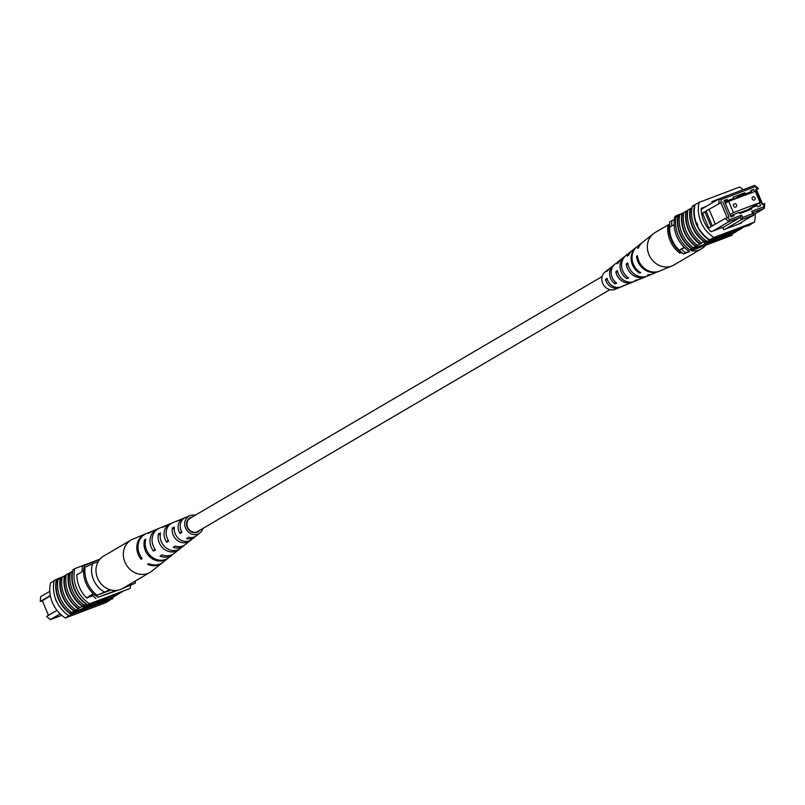 <?xml version="1.0" encoding="UTF-8"?>
<svg xmlns="http://www.w3.org/2000/svg" width="805" height="805" viewBox="0 0 805 805"><rect width="100%" height="100%" fill="white"/><g stroke="black" fill="none" stroke-linecap="round" stroke-linejoin="round"><path stroke-width="1.21" d="M609.898 289.669L197.809 531.451A7.637 6.752 -120.4 0 1 187.605 527.255A7.637 6.752 -120.4 0 1 190.081 518.269L602.17 276.497M754.325 200.063A1.781 1.58 59.6 0 0 752.947 196.792A1.781 1.58 59.6 0 0 754.325 200.063M735.74 207.096A1.781 1.58 59.6 0 0 734.361 203.816A1.781 1.58 59.6 0 0 735.74 207.096M739.604 212.812L747.694 209.753L760.011 202.528L755.291 191.288L728.676 201.351L733.405 212.59L730.055 214.553M728.676 201.351L725.335 203.313M733.405 212.59L760.011 202.528M701.175 209.36L719.227 198.765L754.708 185.351L758.451 188.551L756.529 189.678M722.84 227.634L740.278 217.4L728.867 221.707L725.124 218.517L727.207 217.602L729.632 219.664L741.566 215.156L742.552 217.491L752.685 213.667L751.709 211.323L763.643 206.805L763.905 203.725L764.75 203.534L764.348 208.294L752.947 212.611L753.933 214.945L741.264 219.745L725.386 229.053M753.752 214.512L764.348 208.294L763.643 206.805M763.905 203.725L762.023 204.43L755.724 189.447L757.606 188.742L755.181 186.669L721.169 199.529L720.908 202.619L706.116 210.991L720.908 202.619M722.779 201.904L729.078 216.887L727.207 217.602M759.417 202.88L760.604 205.698L757.646 206.815L757.153 205.647L751.236 207.881L751.729 209.059L739.906 213.526L739.413 212.359L733.496 214.593L733.989 215.76L731.031 216.877L724.178 200.566L727.136 199.449L727.629 200.616L733.536 198.382L733.043 197.215L744.877 192.737L745.37 193.914L751.276 191.671L750.783 190.503L753.742 189.386L754.647 191.53M706.096 211.091L704.858 211.806L711.097 226.648L712.324 225.923L706.116 210.991M674.117 224.615L669.669 227.221A26.988 23.858 59.6 0 0 679.319 250.164A30.077 26.585 59.6 0 0 683.365 253.978L689.573 251.633M684.19 247.306L679.319 250.164M738.054 224.263L753.933 214.945L752.685 213.667M729.632 219.664L728.867 221.707L712.999 231.025M684.622 247.729L681.372 248.966A30.077 26.585 59.6 0 0 685.417 252.77L683.365 253.978M674.349 219.604L669.82 221.737A30.55 27.008 59.6 0 0 669.669 227.221M671.873 220.54A30.55 27.008 59.6 0 0 671.722 226.014M685.417 252.77L689.161 251.361M732.942 199.741L744.877 192.737M724.389 201.059L727.136 199.449M753.742 189.386L750.995 190.996M742.552 217.491L741.264 219.745L740.278 217.4L741.566 215.156M730.749 216.203L733.496 214.593M744.736 211.705L751.236 207.881M724.872 202.226L727.629 200.616M733.536 198.382L725.295 203.222M751.276 191.671L745.853 194.86M739.946 197.094L745.37 193.914M712.324 225.923L725.124 218.517M711.097 226.648L708.138 228.479M718.825 203.534L719.227 198.765L721.169 199.529M704.858 211.806L701.628 213.627M727.157 217.622L720.898 202.749M715.353 224.253L709.195 209.612M701.668 213.889L702.634 213.466L708.782 228.107M704.979 212.087L702.634 213.466M755.724 189.447L756.378 189.336L762.627 204.208M758.451 188.551L757.606 188.742M751.709 211.323L752.947 212.611M754.708 185.351L755.181 186.669M669.629 224.172L667.959 225.058A28.004 24.754 59.6 0 0 679.772 253.152L681.392 252.277M679.772 253.152L681.805 252.659M669.197 224.333A28.004 24.754 59.6 0 0 681 252.428M697.865 225.289L696.838 224.424L696.878 222.945L697.824 225.309M681.916 213.637L682.388 213.466A30.55 27.008 59.6 0 0 684.522 231.649A30.55 27.008 59.6 0 0 696.164 246.239L695.701 246.421A31.013 27.41 -120.4 0 1 684.139 231.8A31.013 27.41 -120.4 0 1 681.916 213.637L679.662 214.965A31.013 27.41 -120.4 0 0 681.875 233.118A31.013 27.41 -120.4 0 0 693.437 247.739L695.701 246.421M699.807 244.006A31.013 27.41 -120.4 0 1 688.245 229.385A31.013 27.41 -120.4 0 1 686.021 211.232L686.494 211.051A30.55 27.008 59.6 0 0 688.627 229.244A30.55 27.008 59.6 0 0 700.269 243.835L696.164 246.239M743.257 189.678A30.55 27.008 59.6 0 0 739.664 187.022L699.122 202.357A30.55 27.008 59.6 0 0 713.884 237.475L707.102 241.45A30.55 27.008 -120.4 0 1 705.814 240.584L700.269 243.835M677.81 216.052L678.283 215.871A30.55 27.008 59.6 0 0 680.416 234.064A30.55 27.008 59.6 0 0 692.059 248.654L691.596 248.826A31.013 27.41 -120.4 0 1 680.034 234.205A31.013 27.41 -120.4 0 1 677.81 216.052L675.969 217.129A31.013 27.41 -120.4 0 0 678.182 235.291A31.013 27.41 -120.4 0 0 689.744 249.912L690.217 249.731A30.55 27.008 59.6 0 0 691.505 250.607L732.057 235.271A30.55 27.008 59.6 0 0 732.359 233.802L723.121 237.294M693.437 247.739L692.059 248.654M691.596 248.826L689.744 249.912M709.316 240.081A31.013 27.41 -120.4 0 1 696.456 224.565A31.013 27.41 -120.4 0 1 694.534 204.913L695.017 204.762A30.55 27.008 -120.4 0 0 696.838 224.424A30.55 27.008 -120.4 0 0 709.779 239.88L707.515 241.208M707.062 241.409A31.013 27.41 -120.4 0 1 694.192 225.893A31.013 27.41 -120.4 0 1 692.28 206.241L694.534 204.913M703.912 241.601A31.013 27.41 -120.4 0 1 692.35 226.98A31.013 27.41 -120.4 0 1 690.127 208.817L687.873 210.145A31.013 27.41 -120.4 0 0 690.086 228.298A31.013 27.41 -120.4 0 0 701.648 242.929M697.543 245.334A31.013 27.41 -120.4 0 1 685.981 230.713A31.013 27.41 -120.4 0 1 683.767 212.56L686.021 211.232M713.884 237.475L754.426 222.14L750.32 224.555L707.102 241.45M754.426 222.14A30.55 27.008 59.6 0 0 755.181 213.677M704.808 243.925L711.992 239.709L716.822 238.32L704.808 243.925L704.315 242.758L706.83 241.279M741.928 228.288L735.881 231.729M712.566 241.279L690.217 249.731M734.23 232.796L732.359 233.802M679.641 215.076L678.283 215.871M683.747 212.661L682.388 213.466M687.852 210.256L686.494 211.051M690.127 208.817L690.599 208.646A30.55 27.008 59.6 0 0 704.375 241.419M691.958 207.851L690.599 208.646M750.834 224.253A31.013 27.41 -120.4 0 1 750.803 224.404L750.32 224.555M748.066 225.873L750.803 224.404M699.122 202.357L695.017 204.762M676.452 216.847A30.55 27.008 -120.4 0 1 676.743 215.478L674.892 216.565A30.55 27.008 59.6 0 0 689.654 251.683M691.505 250.607L732.057 235.271M682.942 213.144L676.743 215.478M705.955 206.553L701.155 208.364A30.55 27.008 59.6 0 0 710.996 231.78L722.719 227.352L723.705 229.687L741.657 222.905L741.395 222.301M751.065 216.636L752.393 216.132A30.55 27.008 59.6 0 0 752.383 215.851M718.966 198.926L711.892 201.592L712.385 202.78M691.676 208.012L689.533 209.179M716.993 237.706L716.822 238.32M709.688 241.299L715.625 238.773L709.688 241.299M715.534 238.552L714.689 238.864M726.382 234.265L716.722 239.437C714.277 240.272 714.136 240.101 716.299 238.944L721.592 236.076L717.476 238.974L726.352 234.175M716.722 239.437C714.277 240.272 714.136 240.101 716.299 238.944L716.188 238.672M722.276 237.324L730.608 232.665L724.269 236.388L728.032 235.141L722.125 236.982M728.877 234.647L728.545 233.883M729.38 234.637L737.712 229.978L731.373 233.702L735.136 232.454L729.38 234.637L728.958 233.641M735.981 231.961L735.649 231.196M723.152 237.364L712.596 241.359L713.431 241.963L723.021 237.042M712.596 241.359L712.234 240.504M705.009 245.877A18.757 16.583 -120.4 0 1 701.366 248.896A18.757 16.583 -120.4 0 1 691.887 250.838M701.366 248.896L673.996 264.956A18.757 16.583 -120.4 0 1 672.155 265.871A18.757 16.583 -120.4 0 1 662.062 266.435A18.757 16.583 -120.4 0 1 647.512 244.277A18.757 16.583 -120.4 0 1 653.318 233.772A18.757 16.583 -120.4 0 1 655.008 232.605L669.639 224.031M620.494 259.874A12.709 11.24 59.6 0 0 619.639 260.478A12.709 11.24 59.6 0 0 616.902 263.819L618.441 262.672A13.001 11.501 -120.4 0 1 621.289 259.17L624.348 256.745A13.554 11.984 -120.4 0 1 625.203 256.131M642.259 242.557A16.684 14.752 59.6 0 0 641.776 242.919A16.684 14.752 59.6 0 0 637.651 248.443L638.536 247.789A16.855 14.893 -120.4 0 1 642.722 242.174L653.318 233.772M631.563 251.09A14.691 12.991 59.6 0 0 630.707 251.703A14.691 12.991 59.6 0 0 627.266 256.121L628.816 254.984A14.993 13.252 -120.4 0 1 632.358 250.395L636.131 247.407A15.667 13.846 -120.4 0 1 636.604 247.044M609.435 268.659A10.727 9.479 59.6 0 0 608.57 269.262A10.727 9.479 59.6 0 0 606.578 271.516L608.117 270.369A11.018 9.741 -120.4 0 1 610.22 267.954L613.289 265.519A11.572 10.224 -120.4 0 1 614.135 264.925M608.57 269.262L605.038 272.06A10.093 8.915 59.6 0 0 601.919 277.715A10.093 8.915 59.6 0 0 605.652 287.425A10.093 8.915 59.6 0 0 615.171 289.327L619.347 287.616A10.727 9.479 59.6 0 0 620.283 287.154M619.639 260.478L614.929 264.221A11.864 10.485 59.6 0 0 611.267 270.862A11.864 10.485 59.6 0 0 616.7 283.108L614.919 283.883A11.572 10.224 -120.4 0 1 609.707 271.999A11.572 10.224 -120.4 0 1 613.289 265.519M630.707 251.703L625.998 255.437A13.846 12.246 59.6 0 0 621.712 263.195A13.846 12.246 59.6 0 0 628.685 277.906L626.894 278.681A13.554 11.984 -120.4 0 1 620.162 264.342A13.554 11.984 -120.4 0 1 624.348 256.745M641.776 242.919L637.067 246.662A15.838 13.997 59.6 0 0 632.167 255.527A15.838 13.997 59.6 0 0 640.669 272.664L639.643 273.116A15.667 13.846 -120.4 0 1 631.281 256.181A15.667 13.846 -120.4 0 1 636.131 247.407M625.847 284.869A11.572 10.224 -120.4 0 1 624.901 285.322A11.572 10.224 -120.4 0 1 622.647 285.936L624.438 285.161A11.864 10.485 59.6 0 0 626.843 284.527L632.408 282.233A12.709 11.24 59.6 0 0 633.354 281.79M638.908 279.506A13.554 11.984 -120.4 0 1 637.963 279.949A13.554 11.984 -120.4 0 1 634.632 280.734L636.413 279.959A13.846 12.246 59.6 0 0 639.915 279.144L645.469 276.86A14.691 12.991 59.6 0 0 646.415 276.417M652.412 273.982A15.667 13.846 -120.4 0 1 651.859 274.223A15.667 13.846 -120.4 0 1 647.381 275.169L648.397 274.716A15.838 13.997 59.6 0 0 652.976 273.77L658.53 271.476A16.684 14.752 59.6 0 0 659.084 271.235M672.155 265.871L659.647 271.023A16.855 14.893 -120.4 0 1 637.439 255.698L636.554 256.352A16.684 14.752 59.6 0 0 658.53 271.476M651.859 274.223L647.411 276.055A14.993 13.252 -120.4 0 1 627.719 262.893L626.169 264.04A14.691 12.991 59.6 0 0 645.469 276.86M637.963 279.949L634.35 281.438A13.001 11.501 -120.4 0 1 617.355 270.581L615.815 271.728A12.709 11.24 59.6 0 0 632.408 282.233M624.901 285.322L621.289 286.811A11.018 9.741 -120.4 0 1 607.02 278.278L605.491 279.426A10.727 9.479 59.6 0 0 619.347 287.616M639.643 273.116L639.784 272.12M626.894 278.681L627.155 276.799M614.919 283.883L615.201 281.861M636.554 256.352L637.56 256.624M626.169 264.04L628.021 264.533M615.815 271.728L617.747 272.241M605.491 279.426L607.554 279.979M49.819 591.323L40.653 596.706L40.25 601.466L42.373 600.792M86.437 597.823L93.31 593.798M76.837 574.861L83.629 570.876M86.538 597.934L87.785 597.652M60.144 613.873L50.292 619.649L61.744 615.322M135.361 580.969A30.55 27.008 -120.4 0 1 135.18 583.263L124.725 587.207M122.672 588.415L135.18 583.263M117.902 590.226L98.019 597.31A30.55 27.008 -120.4 0 1 96.127 595.67M116.151 590.457L98.019 597.31M95.966 598.518A30.55 27.008 -120.4 0 1 91.881 594.633M82.241 571.691A30.077 26.585 -120.4 0 1 82.412 566.277L99.88 559.244M84.263 567.515A30.077 26.585 -120.4 0 1 84.465 565.08M50.313 595.559L40.25 601.466M50.292 619.649L46.549 616.449L56.974 610.341M50.383 595.952L42.323 600.681L48.471 615.322M110.003 589.733L95.684 595.841A28.004 24.754 -120.4 0 1 83.871 567.736L92.464 563.812A22.912 20.256 59.6 0 0 104.268 591.906M98.2 561.638L92.464 563.812M96.912 595.116A28.004 24.754 -120.4 0 1 85.109 567.022M111.05 590.025L95.684 595.841M56.461 601.597L55.555 599.212M64.843 575.776L62.116 577.276A31.013 27.41 59.6 0 0 64.33 595.438A31.013 27.41 59.6 0 0 75.891 610.059L78.618 608.56A30.55 27.008 -120.4 0 1 66.966 593.969A30.55 27.008 -120.4 0 1 64.843 575.776L66.201 574.981M60.737 578.191L58.01 579.691A31.013 27.41 59.6 0 0 60.224 597.843A31.013 27.41 59.6 0 0 71.786 612.464L74.513 610.965A30.55 27.008 -120.4 0 1 62.86 596.374A30.55 27.008 -120.4 0 1 60.737 578.191L62.096 577.386M68.948 573.371L66.221 574.871A31.013 27.41 59.6 0 0 68.435 593.023A31.013 27.41 59.6 0 0 79.997 607.654L82.724 606.145A30.55 27.008 -120.4 0 1 71.071 591.554A30.55 27.008 -120.4 0 1 68.948 573.371L70.307 572.566M85.954 604.153A31.013 27.41 59.6 0 1 74.392 589.532A31.013 27.41 59.6 0 1 72.168 571.379L70.327 572.466A31.013 27.41 59.6 0 0 72.541 590.618A31.013 27.41 59.6 0 0 84.102 605.239L86.417 603.981A30.55 27.008 59.6 0 0 87.715 604.847L89.556 603.76A30.55 27.008 -120.4 0 1 74.795 568.642L99.991 559.123M68.475 573.542A31.013 27.41 59.6 0 0 70.699 591.705A31.013 27.41 59.6 0 0 82.261 606.326M71.786 612.464L70.82 613.138A30.55 27.008 -120.4 0 0 72.108 614.004L71.243 614.446A31.013 27.41 59.6 0 1 58.383 598.93A31.013 27.41 59.6 0 1 56.461 579.268L54.197 580.596A31.013 27.41 59.6 0 0 56.119 600.248A31.013 27.41 59.6 0 0 68.989 615.775L71.695 614.245A30.55 27.008 -120.4 0 1 56.934 579.127L57.346 578.886A30.55 27.008 59.6 0 0 57.034 580.355L57.99 579.801M60.264 578.362A31.013 27.41 59.6 0 0 62.488 596.515A31.013 27.41 59.6 0 0 74.05 611.146M64.37 575.957A31.013 27.41 59.6 0 0 66.594 594.11A31.013 27.41 59.6 0 0 78.155 608.731M112.931 597.38A30.55 27.008 -120.4 0 1 112.66 598.668L112.247 598.91M54.166 580.747L50.574 582.86A30.55 27.008 -120.4 0 0 65.336 617.978L105.878 602.643L109.983 600.238M72.168 571.379L72.641 571.198A30.55 27.008 -120.4 0 1 72.943 569.729L74.795 568.642M82.05 610.14L88.399 606.417L83.79 608.157L83.297 606.99L84.133 606.497L89.898 604.313L90.381 605.481L82.05 610.14L81.557 608.962L83.619 607.755M90.895 605.471L97.486 602.804L89.154 607.453L95.493 603.73L90.895 605.471L90.402 604.303L96.248 601.909M107.035 598.447L114.471 595.026L114.964 596.193L107.779 600.409L102.718 602.291L114.964 596.193M114.934 596.143L122.058 591.856M84.102 605.239L82.724 606.145M79.997 607.654L78.618 608.56M75.891 610.059L74.513 610.965M70.82 613.138L81.597 609.063M113.012 597.34A31.013 27.41 -120.4 0 1 112.72 598.759M65.336 617.978L69.441 615.563M71.243 614.446L68.989 615.775M130.652 585.396A30.55 27.008 -120.4 0 1 130.108 588.435L89.556 603.76M87.715 604.847L130.108 588.435M72.641 571.198A30.55 27.008 59.6 0 0 86.417 603.981M63.072 576.712L57.346 578.886M92.897 595.72L86.678 598.075A30.55 27.008 -120.4 0 1 76.837 574.659L77.793 574.297M72.108 614.004L112.66 598.668M102.718 602.291L102.839 601.546M110.074 598.819L104.137 601.345L110.074 598.819M104.137 601.345L104.932 600.912M113.807 596.626L113.314 595.459M110.919 598.326L110.426 597.159M108.574 599.212L108.081 598.045M92.223 606.286L103.04 600.681C105.485 599.846 105.626 600.017 103.463 601.174L99.327 603.599L103.563 600.772L102.285 601.144L92.092 605.964M98.18 604.042L97.838 603.237M103.463 601.174C105.626 600.017 105.485 599.846 103.04 600.681L102.909 600.369M91.73 604.978L91.237 603.81M89.154 607.453L88.731 606.457M83.79 608.157L84.626 607.664L84.133 606.497M84.626 607.664L90.381 605.481M96.61 602.754L107.166 598.759L106.33 598.155L96.61 602.754L96.147 601.657M107.166 598.759L106.703 597.662M70.77 572.204L63.283 576.601M145.916 533.765A16.855 14.893 59.6 0 0 145.353 533.977L132.845 539.129A18.757 16.583 59.6 0 0 131.004 540.044L103.634 556.104A18.757 16.583 59.6 0 0 98.552 561.055A18.757 16.583 59.6 0 0 101.168 583.917A18.757 16.583 59.6 0 0 122.612 588.455L149.992 572.395A18.757 16.583 59.6 0 0 151.682 571.228L162.278 562.826A16.855 14.893 59.6 0 0 162.741 562.443M131.004 540.044A18.757 16.583 59.6 0 0 125.922 544.995A18.757 16.583 59.6 0 0 131.436 570.574A18.757 16.583 59.6 0 0 149.992 572.395M196.732 531.944A8.422 7.446 -120.4 0 1 196.36 532.518M192.093 517.092A8.08 7.144 59.6 0 0 190.262 517.665A8.08 7.144 59.6 0 0 190.04 531.048A8.08 7.144 59.6 0 0 198.433 531.582A8.08 7.144 59.6 0 0 199.821 530.264M202.83 528.503A10.093 8.915 -120.4 0 1 199.962 532.94L196.43 535.738A10.727 9.479 -120.4 0 1 188.531 537.227L186.559 538.535A11.018 9.741 59.6 0 0 194.78 537.046L185.361 544.522A12.709 11.24 -120.4 0 1 175.249 546.042L173.276 547.35A13.001 11.501 59.6 0 0 183.711 545.83A13.001 11.501 59.6 0 0 184.506 545.126M167.933 558.338A15.838 13.997 -120.4 0 1 150.837 557.785A15.838 13.997 -120.4 0 1 144.568 539.803L145.745 539.3A15.667 13.846 59.6 0 0 151.964 557.05A15.667 13.846 59.6 0 0 168.869 557.593A15.667 13.846 59.6 0 0 169.181 557.342L168.275 558.056A15.838 13.997 -120.4 0 1 167.933 558.338L163.224 562.081A16.684 14.752 -120.4 0 1 148.744 563.601L147.617 564.345A16.855 14.893 59.6 0 0 162.278 562.826M183.711 545.83L174.293 553.297A14.691 12.991 -120.4 0 1 161.986 554.826L160.014 556.134A14.993 13.252 59.6 0 0 172.642 554.605A14.993 13.252 59.6 0 0 173.437 553.91M194.78 537.046A11.018 9.741 59.6 0 0 195.565 536.341M199.962 532.94A10.093 8.915 -120.4 0 1 189.064 532.588A10.093 8.915 -120.4 0 1 184.717 523.351A10.093 8.915 -120.4 0 1 189.829 515.673A10.093 8.915 -120.4 0 1 195.102 515.331M179.233 539.068A11.572 10.224 59.6 0 0 191.117 539.913L189.537 541.171A11.864 10.485 -120.4 0 1 177.261 540.366A11.864 10.485 -120.4 0 1 172.33 527.929L174.393 527.054A11.572 10.224 59.6 0 0 179.233 539.068M166.021 547.782A13.554 11.984 59.6 0 0 180.501 548.366L178.921 549.624A13.846 12.246 -120.4 0 1 164.049 549.08A13.846 12.246 -120.4 0 1 158.434 533.856L160.507 532.97A13.554 11.984 59.6 0 0 166.021 547.782M184.717 517.846A11.018 9.741 59.6 0 0 183.711 518.189L180.099 519.678A11.572 10.224 59.6 0 0 178.519 520.513L176.446 521.399A11.864 10.485 -120.4 0 1 178.157 520.473A11.864 10.485 -120.4 0 1 179.153 520.131M171.646 523.21A13.001 11.501 59.6 0 0 170.65 523.562L167.038 525.051A13.554 11.984 59.6 0 0 164.623 526.44L162.56 527.325A13.846 12.246 -120.4 0 1 165.085 525.856A13.846 12.246 -120.4 0 1 166.092 525.494M158.585 528.583A14.993 13.252 59.6 0 0 157.589 528.945L153.141 530.777A15.667 13.846 59.6 0 0 149.871 532.759L148.694 533.272A15.838 13.997 -120.4 0 1 152.024 531.23A15.838 13.997 -120.4 0 1 152.588 531.018M145.353 533.977A16.855 14.893 59.6 0 0 141.076 559.314L142.203 558.569A16.684 14.752 -120.4 0 1 146.47 533.524L152.024 531.23M157.589 528.945A14.993 13.252 59.6 0 0 153.483 551.103L155.456 549.795A14.691 12.991 -120.4 0 1 159.531 528.14L165.085 525.856M170.65 523.562A13.001 11.501 59.6 0 0 166.746 542.318L168.718 541.01A12.709 11.24 -120.4 0 1 172.592 522.767L178.157 520.473M183.711 518.189A11.018 9.741 59.6 0 0 180.018 533.504L182 532.196A10.727 9.479 -120.4 0 1 185.653 517.384L189.829 515.673M188.44 519.014A8.422 7.446 -120.4 0 1 189.115 518.973M188.239 519.939A8.583 7.587 59.6 0 0 187.736 519.899M180.37 527.869A8.583 7.587 59.6 0 0 181.326 531.441L180.018 533.504M145.464 540.497L144.568 539.803M160.185 535.204L158.434 533.856M174.232 529.398L172.33 527.929M141.841 558.106L141.076 559.314M154.842 548.95L153.483 551.103M168.134 540.115L166.746 542.318M722.246 236.69L721.894 235.855M714.226 238.864L714.719 240.031M101.672 601.214L102.165 602.382M104.549 598.92L105.042 600.087M172.642 554.605L168.869 557.593"/></g></svg>
